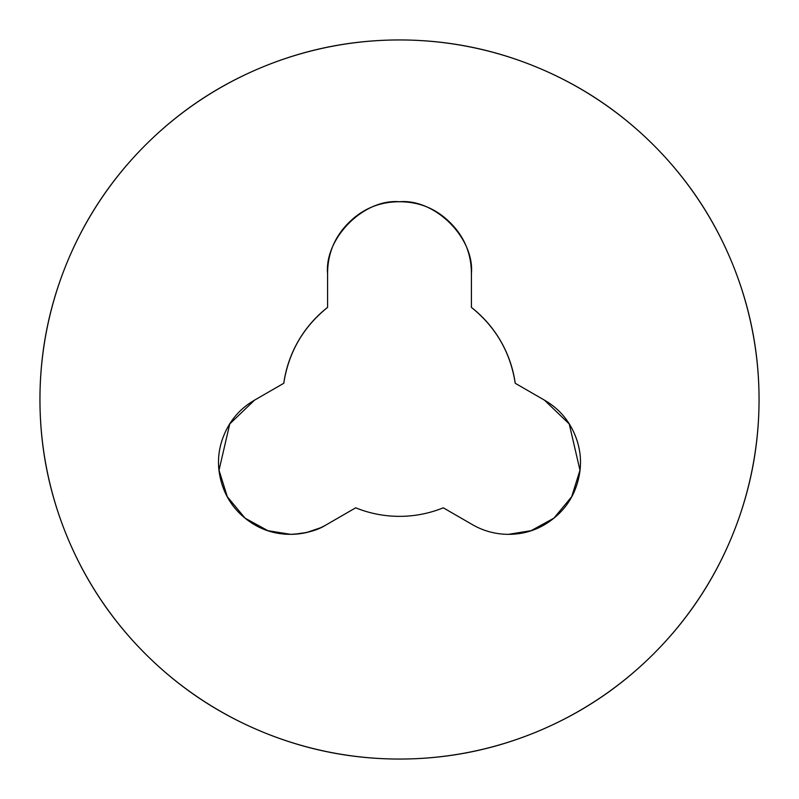 <?xml version="1.0" encoding="UTF-8"?>
<svg xmlns="http://www.w3.org/2000/svg" width="799" height="799" viewBox="0 0 799 799"><rect width="100%" height="100%" fill="white"/><g stroke="black" fill="none" stroke-linecap="round" stroke-linejoin="round"><path stroke-width="1.2" d="M348.654 222.811C334.611 236.854 327.59 253.802 327.59 273.658C324.374 238.082 363.925 198.532 399.5 201.748C435.075 198.532 474.626 238.082 471.41 273.658L471.41 307.395A116.854 116.854 0 0 1 515.225 383.28L544.439 400.139C558.531 408.279 568.688 419.865 574.92 434.896C581.153 449.927 582.161 465.308 577.947 481.028C573.732 496.748 565.173 509.562 552.259 519.47C539.355 529.377 524.763 534.331 508.484 534.331A71.91 71.91 0 0 1 472.928 524.933L443.315 507.824A116.854 116.854 0 0 1 355.675 507.824L326.062 524.933A71.91 71.91 0 0 1 290.506 534.331C274.237 534.331 259.635 529.377 246.731 519.47C233.817 509.562 225.258 496.748 221.043 481.028C216.829 465.308 217.837 449.927 224.07 434.896C230.302 419.865 240.459 408.279 254.561 400.139L283.775 383.27A116.854 116.854 0 0 1 327.59 307.395L327.59 273.658C327.59 253.802 334.611 236.854 348.654 222.811C362.696 208.769 379.645 201.748 399.5 201.748C419.355 201.748 436.304 208.769 450.346 222.811C464.389 236.854 471.41 253.802 471.41 273.658M399.5 39.95A359.55 359.55 0 0 1 759.05 399.5A359.55 359.55 0 0 1 399.5 759.05A359.55 359.55 0 0 0 759.05 399.5A359.55 359.55 0 0 0 399.5 39.95A359.55 359.55 0 0 0 39.95 399.5A359.55 359.55 0 0 0 399.5 759.05A359.55 359.55 0 0 1 39.95 399.5A359.55 359.55 0 0 1 399.5 39.95C351.82 39.95 305.957 49.069 261.902 67.316C217.857 85.563 178.976 111.55 145.258 145.258C111.55 178.976 85.563 217.857 67.316 261.902C49.069 305.957 39.95 351.82 39.95 399.5C39.95 447.18 49.069 493.043 67.316 537.098C85.563 581.143 111.55 620.024 145.258 653.742C178.976 687.45 217.857 713.437 261.902 731.684C305.957 749.931 351.82 759.05 399.5 759.05C447.18 759.05 493.043 749.931 537.098 731.684C581.143 713.437 620.024 687.45 653.742 653.742C687.45 620.024 713.437 581.143 731.684 537.098C749.931 493.043 759.05 447.18 759.05 399.5C759.05 351.82 749.931 305.957 731.684 261.902C713.437 217.857 687.45 178.976 653.742 145.258C620.024 111.55 581.143 85.563 537.098 67.316C493.043 49.069 447.18 39.95 399.5 39.95M552.259 519.47C539.355 529.377 524.763 534.331 508.484 534.331L531.095 530.686L553.907 518.171L571.694 496.718L579.974 470.241L569.238 423.949L544.439 400.139L569.238 423.939L579.974 470.231L571.694 496.708L553.917 518.161L531.105 530.686L508.494 534.331M326.062 524.933C317.413 530.486 305.558 533.622 290.506 534.331C274.237 534.331 259.635 529.377 246.731 519.47M224.07 434.896C230.302 419.865 240.459 408.279 254.561 400.139L229.752 423.949L219.016 470.241L227.296 496.718L245.083 518.171L267.895 530.686L290.506 534.331M399.5 201.748C419.355 201.748 436.304 208.769 450.346 222.811M283.775 383.27C288.599 352.329 303.201 327.031 327.59 307.395M471.41 307.395C495.799 327.031 510.411 352.329 515.225 383.28M320.479 527.789L306.756 532.474L294.332 534.231M318.471 528.668L313.458 530.576M305.887 532.673L299.305 533.792M298.996 533.832L294.471 534.221"/></g></svg>
